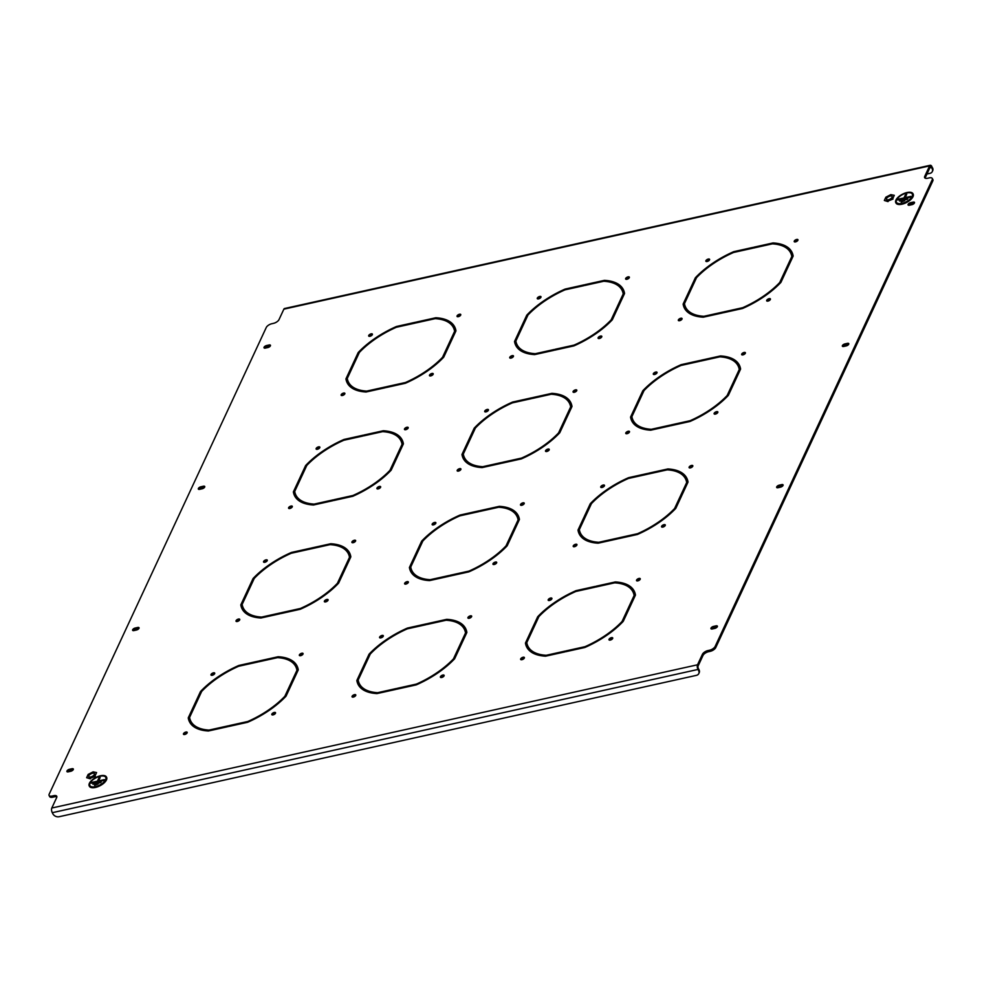 <?xml version="1.0" encoding="UTF-8"?>
<svg xmlns="http://www.w3.org/2000/svg" width="982" height="982" viewBox="0 0 982 982"><rect width="100%" height="100%" fill="white"/><g stroke="black" fill="none" stroke-linecap="round" stroke-linejoin="round"><path stroke-width="1.47" d="M382.023 635.44A2.087 0.945 -27.6 0 0 380.157 636.41A2.087 0.945 -27.6 0 0 379.604 637.625A2.087 0.945 -27.6 0 0 380.893 637.87A2.087 0.945 -27.6 0 0 382.747 636.913A2.087 0.945 -27.6 0 0 383.299 635.698A2.087 0.945 -27.6 0 0 382.023 635.44M383.103 636.532A2.087 0.945 -27.6 0 0 382.624 636.594A2.087 0.945 -27.6 0 0 380.402 637.932M407.039 581.651A2.087 0.945 -27.6 0 0 405.185 582.621A2.087 0.945 -27.6 0 0 404.633 583.836A2.087 0.945 -27.6 0 0 405.91 584.081A2.087 0.945 -27.6 0 0 407.776 583.124A2.087 0.945 -27.6 0 0 408.328 581.909A2.087 0.945 -27.6 0 0 407.039 581.651M408.119 582.743A2.087 0.945 -27.6 0 0 407.64 582.805A2.087 0.945 -27.6 0 0 405.431 584.155M495.382 562.06A2.087 0.945 -27.6 0 0 493.529 563.017A2.087 0.945 -27.6 0 0 492.976 564.245A2.087 0.945 -27.6 0 0 494.253 564.49A2.087 0.945 -27.6 0 0 496.119 563.521A2.087 0.945 -27.6 0 0 496.671 562.305A2.087 0.945 -27.6 0 0 495.382 562.06M496.462 563.14A2.087 0.945 -27.6 0 0 495.984 563.202A2.087 0.945 -27.6 0 0 493.774 564.552M522.927 502.845A2.087 0.945 -27.6 0 0 521.061 503.815A2.087 0.945 -27.6 0 0 520.521 505.03A2.087 0.945 -27.6 0 0 521.798 505.276A2.087 0.945 -27.6 0 0 523.664 504.318A2.087 0.945 -27.6 0 0 524.204 503.103A2.087 0.945 -27.6 0 0 522.927 502.845M524.007 503.938A2.087 0.945 -27.6 0 0 523.529 503.999A2.087 0.945 -27.6 0 0 521.319 505.337M434.584 522.449A2.087 0.945 -27.6 0 0 432.718 523.406A2.087 0.945 -27.6 0 0 432.166 524.621A2.087 0.945 -27.6 0 0 433.455 524.879A2.087 0.945 -27.6 0 0 435.308 523.909A2.087 0.945 -27.6 0 0 435.861 522.694A2.087 0.945 -27.6 0 0 434.584 522.449M435.664 523.529A2.087 0.945 -27.6 0 0 435.186 523.59A2.087 0.945 -27.6 0 0 432.964 524.94M459.601 468.66A2.087 0.945 -27.6 0 0 457.747 469.629A2.087 0.945 -27.6 0 0 457.195 470.844A2.087 0.945 -27.6 0 0 458.471 471.09A2.087 0.945 -27.6 0 0 460.337 470.132A2.087 0.945 -27.6 0 0 460.889 468.905A2.087 0.945 -27.6 0 0 459.601 468.66M460.681 469.74A2.087 0.945 -27.6 0 0 460.202 469.813A2.087 0.945 -27.6 0 0 457.993 471.151M547.944 449.069A2.087 0.945 -27.6 0 0 546.09 450.026A2.087 0.945 -27.6 0 0 545.538 451.241A2.087 0.945 -27.6 0 0 546.814 451.487A2.087 0.945 -27.6 0 0 548.68 450.529A2.087 0.945 -27.6 0 0 549.233 449.314A2.087 0.945 -27.6 0 0 547.944 449.069M549.036 450.149A2.087 0.945 -27.6 0 0 548.545 450.21A2.087 0.945 -27.6 0 0 546.336 451.56M575.489 389.854A2.087 0.945 -27.6 0 0 573.635 390.811A2.087 0.945 -27.6 0 0 573.083 392.039A2.087 0.945 -27.6 0 0 574.36 392.284A2.087 0.945 -27.6 0 0 576.225 391.315A2.087 0.945 -27.6 0 0 576.778 390.1A2.087 0.945 -27.6 0 0 575.489 389.854M576.569 390.934A2.087 0.945 -27.6 0 0 576.09 390.996A2.087 0.945 -27.6 0 0 573.881 392.346M655.743 372.055A2.087 0.945 -27.6 0 0 653.877 373.013A2.087 0.945 -27.6 0 0 653.325 374.228A2.087 0.945 -27.6 0 0 654.613 374.486A2.087 0.945 -27.6 0 0 656.467 373.516A2.087 0.945 -27.6 0 0 657.019 372.301A2.087 0.945 -27.6 0 0 655.743 372.055M656.823 373.135A2.087 0.945 -27.6 0 0 656.344 373.197A2.087 0.945 -27.6 0 0 654.135 374.547M680.759 318.266A2.087 0.945 -27.6 0 0 678.906 319.224A2.087 0.945 -27.6 0 0 678.353 320.439A2.087 0.945 -27.6 0 0 679.63 320.697A2.087 0.945 -27.6 0 0 681.496 319.727A2.087 0.945 -27.6 0 0 682.048 318.512A2.087 0.945 -27.6 0 0 680.759 318.266M681.839 319.346A2.087 0.945 -27.6 0 0 681.361 319.408A2.087 0.945 -27.6 0 0 679.151 320.758M769.102 298.663A2.087 0.945 -27.6 0 0 767.249 299.633A2.087 0.945 -27.6 0 0 766.697 300.848A2.087 0.945 -27.6 0 0 767.973 301.093A2.087 0.945 -27.6 0 0 769.839 300.136A2.087 0.945 -27.6 0 0 770.391 298.921A2.087 0.945 -27.6 0 0 769.102 298.663M770.195 299.755A2.087 0.945 -27.6 0 0 769.704 299.817A2.087 0.945 -27.6 0 0 767.494 301.155M796.648 239.461A2.087 0.945 -27.6 0 0 794.794 240.418A2.087 0.945 -27.6 0 0 794.242 241.633A2.087 0.945 -27.6 0 0 795.518 241.891A2.087 0.945 -27.6 0 0 797.384 240.921A2.087 0.945 -27.6 0 0 797.936 239.706A2.087 0.945 -27.6 0 0 796.648 239.461M797.728 240.541A2.087 0.945 -27.6 0 0 797.249 240.602A2.087 0.945 -27.6 0 0 795.039 241.953M470.366 615.849A2.087 0.945 -27.6 0 0 468.5 616.806A2.087 0.945 -27.6 0 0 467.948 618.022A2.087 0.945 -27.6 0 0 469.236 618.279A2.087 0.945 -27.6 0 0 471.09 617.31A2.087 0.945 -27.6 0 0 471.642 616.095A2.087 0.945 -27.6 0 0 470.366 615.849M471.446 616.929A2.087 0.945 -27.6 0 0 470.967 616.991A2.087 0.945 -27.6 0 0 468.758 618.341M442.821 675.051A2.087 0.945 -27.6 0 0 440.967 676.021A2.087 0.945 -27.6 0 0 440.415 677.236A2.087 0.945 -27.6 0 0 441.691 677.482A2.087 0.945 -27.6 0 0 443.557 676.524A2.087 0.945 -27.6 0 0 444.11 675.309A2.087 0.945 -27.6 0 0 442.821 675.051M443.901 676.144A2.087 0.945 -27.6 0 0 443.422 676.205A2.087 0.945 -27.6 0 0 441.213 677.543M354.477 694.655A2.087 0.945 -27.6 0 0 352.624 695.612A2.087 0.945 -27.6 0 0 352.072 696.839A2.087 0.945 -27.6 0 0 353.348 697.085A2.087 0.945 -27.6 0 0 355.214 696.115A2.087 0.945 -27.6 0 0 355.766 694.9A2.087 0.945 -27.6 0 0 354.477 694.655M355.558 695.735A2.087 0.945 -27.6 0 0 355.079 695.796A2.087 0.945 -27.6 0 0 352.869 697.146M708.304 259.052A2.087 0.945 -27.6 0 0 706.439 260.021A2.087 0.945 -27.6 0 0 705.886 261.237A2.087 0.945 -27.6 0 0 707.175 261.482A2.087 0.945 -27.6 0 0 709.029 260.525A2.087 0.945 -27.6 0 0 709.581 259.309A2.087 0.945 -27.6 0 0 708.304 259.052M709.385 260.144A2.087 0.945 -27.6 0 0 708.906 260.205A2.087 0.945 -27.6 0 0 706.696 261.543M213.425 672.842A2.087 0.945 -27.6 0 0 211.56 673.812A2.087 0.945 -27.6 0 0 211.007 675.027A2.087 0.945 -27.6 0 0 212.296 675.272A2.087 0.945 -27.6 0 0 214.15 674.315A2.087 0.945 -27.6 0 0 214.702 673.087A2.087 0.945 -27.6 0 0 213.425 672.842M214.506 673.922A2.087 0.945 -27.6 0 0 214.027 673.996A2.087 0.945 -27.6 0 0 211.805 675.334M238.442 619.053A2.087 0.945 -27.6 0 0 236.588 620.023A2.087 0.945 -27.6 0 0 236.036 621.238A2.087 0.945 -27.6 0 0 237.313 621.483A2.087 0.945 -27.6 0 0 239.178 620.526A2.087 0.945 -27.6 0 0 239.731 619.311A2.087 0.945 -27.6 0 0 238.442 619.053M239.522 620.145A2.087 0.945 -27.6 0 0 239.043 620.207A2.087 0.945 -27.6 0 0 236.834 621.545M326.785 599.462A2.087 0.945 -27.6 0 0 324.932 600.419A2.087 0.945 -27.6 0 0 324.379 601.635A2.087 0.945 -27.6 0 0 325.656 601.892A2.087 0.945 -27.6 0 0 327.522 600.923A2.087 0.945 -27.6 0 0 328.074 599.707A2.087 0.945 -27.6 0 0 326.785 599.462M327.865 600.542A2.087 0.945 -27.6 0 0 327.387 600.603A2.087 0.945 -27.6 0 0 325.177 601.954M354.33 540.247A2.087 0.945 -27.6 0 0 352.464 541.217A2.087 0.945 -27.6 0 0 351.924 542.432A2.087 0.945 -27.6 0 0 353.201 542.678A2.087 0.945 -27.6 0 0 355.067 541.72A2.087 0.945 -27.6 0 0 355.607 540.493A2.087 0.945 -27.6 0 0 354.33 540.247M355.41 541.327A2.087 0.945 -27.6 0 0 354.932 541.401A2.087 0.945 -27.6 0 0 352.722 542.739M265.987 559.85A2.087 0.945 -27.6 0 0 264.121 560.808A2.087 0.945 -27.6 0 0 263.569 562.023A2.087 0.945 -27.6 0 0 264.858 562.281A2.087 0.945 -27.6 0 0 266.711 561.311A2.087 0.945 -27.6 0 0 267.264 560.096A2.087 0.945 -27.6 0 0 265.987 559.85M267.067 560.931A2.087 0.945 -27.6 0 0 266.588 560.992A2.087 0.945 -27.6 0 0 264.379 562.342M291.003 506.061A2.087 0.945 -27.6 0 0 289.15 507.019A2.087 0.945 -27.6 0 0 288.598 508.246A2.087 0.945 -27.6 0 0 289.874 508.492A2.087 0.945 -27.6 0 0 291.74 507.522A2.087 0.945 -27.6 0 0 292.292 506.307A2.087 0.945 -27.6 0 0 291.003 506.061M292.084 507.142A2.087 0.945 -27.6 0 0 291.605 507.203A2.087 0.945 -27.6 0 0 289.395 508.553M379.347 486.458A2.087 0.945 -27.6 0 0 377.493 487.428A2.087 0.945 -27.6 0 0 376.941 488.643A2.087 0.945 -27.6 0 0 378.217 488.889A2.087 0.945 -27.6 0 0 380.083 487.931A2.087 0.945 -27.6 0 0 380.635 486.716A2.087 0.945 -27.6 0 0 379.347 486.458M380.439 487.551A2.087 0.945 -27.6 0 0 379.948 487.612A2.087 0.945 -27.6 0 0 377.739 488.962M406.892 427.256A2.087 0.945 -27.6 0 0 405.038 428.213A2.087 0.945 -27.6 0 0 404.486 429.429A2.087 0.945 -27.6 0 0 405.762 429.686A2.087 0.945 -27.6 0 0 407.628 428.717A2.087 0.945 -27.6 0 0 408.181 427.501A2.087 0.945 -27.6 0 0 406.892 427.256M407.972 428.336A2.087 0.945 -27.6 0 0 407.493 428.398A2.087 0.945 -27.6 0 0 405.284 429.748M487.146 409.445A2.087 0.945 -27.6 0 0 485.28 410.415A2.087 0.945 -27.6 0 0 484.727 411.63A2.087 0.945 -27.6 0 0 486.016 411.875A2.087 0.945 -27.6 0 0 487.87 410.918A2.087 0.945 -27.6 0 0 488.422 409.703A2.087 0.945 -27.6 0 0 487.146 409.445M488.226 410.537A2.087 0.945 -27.6 0 0 487.747 410.599A2.087 0.945 -27.6 0 0 485.538 411.949M512.162 355.668A2.087 0.945 -27.6 0 0 510.309 356.626A2.087 0.945 -27.6 0 0 509.756 357.841A2.087 0.945 -27.6 0 0 511.033 358.099A2.087 0.945 -27.6 0 0 512.899 357.129A2.087 0.945 -27.6 0 0 513.451 355.914A2.087 0.945 -27.6 0 0 512.162 355.668M513.242 356.748A2.087 0.945 -27.6 0 0 512.764 356.81A2.087 0.945 -27.6 0 0 510.554 358.16M600.505 336.065A2.087 0.945 -27.6 0 0 598.652 337.035A2.087 0.945 -27.6 0 0 598.099 338.25A2.087 0.945 -27.6 0 0 599.376 338.495A2.087 0.945 -27.6 0 0 601.242 337.538A2.087 0.945 -27.6 0 0 601.794 336.31A2.087 0.945 -27.6 0 0 600.505 336.065M601.598 337.145A2.087 0.945 -27.6 0 0 601.107 337.219A2.087 0.945 -27.6 0 0 598.897 338.557M628.05 276.863A2.087 0.945 -27.6 0 0 626.197 277.82A2.087 0.945 -27.6 0 0 625.644 279.035A2.087 0.945 -27.6 0 0 626.921 279.281A2.087 0.945 -27.6 0 0 628.787 278.323A2.087 0.945 -27.6 0 0 629.339 277.108A2.087 0.945 -27.6 0 0 628.05 276.863M629.131 277.943A2.087 0.945 -27.6 0 0 628.652 278.004A2.087 0.945 -27.6 0 0 626.442 279.354M301.769 653.251A2.087 0.945 -27.6 0 0 299.903 654.208A2.087 0.945 -27.6 0 0 299.363 655.424A2.087 0.945 -27.6 0 0 300.639 655.669A2.087 0.945 -27.6 0 0 302.505 654.712A2.087 0.945 -27.6 0 0 303.045 653.496A2.087 0.945 -27.6 0 0 301.769 653.251M302.849 654.331A2.087 0.945 -27.6 0 0 302.37 654.393A2.087 0.945 -27.6 0 0 300.161 655.743M274.224 712.453A2.087 0.945 -27.6 0 0 272.37 713.423A2.087 0.945 -27.6 0 0 271.818 714.638A2.087 0.945 -27.6 0 0 273.094 714.884A2.087 0.945 -27.6 0 0 274.96 713.926A2.087 0.945 -27.6 0 0 275.512 712.699A2.087 0.945 -27.6 0 0 274.224 712.453M275.304 713.533A2.087 0.945 -27.6 0 0 274.825 713.607A2.087 0.945 -27.6 0 0 272.615 714.945M185.88 732.056A2.087 0.945 -27.6 0 0 184.027 733.014A2.087 0.945 -27.6 0 0 183.474 734.229A2.087 0.945 -27.6 0 0 184.751 734.487A2.087 0.945 -27.6 0 0 186.617 733.517A2.087 0.945 -27.6 0 0 187.169 732.302A2.087 0.945 -27.6 0 0 185.88 732.056M186.961 733.137A2.087 0.945 -27.6 0 0 186.482 733.198A2.087 0.945 -27.6 0 0 184.272 734.548M539.707 296.454A2.087 0.945 -27.6 0 0 537.841 297.423A2.087 0.945 -27.6 0 0 537.289 298.638A2.087 0.945 -27.6 0 0 538.578 298.884A2.087 0.945 -27.6 0 0 540.431 297.927A2.087 0.945 -27.6 0 0 540.984 296.699A2.087 0.945 -27.6 0 0 539.707 296.454M540.787 297.534A2.087 0.945 -27.6 0 0 540.309 297.607A2.087 0.945 -27.6 0 0 538.099 298.945M523.075 657.253A2.087 0.945 -27.6 0 0 521.209 658.222A2.087 0.945 -27.6 0 0 520.669 659.438A2.087 0.945 -27.6 0 0 521.945 659.683A2.087 0.945 -27.6 0 0 523.811 658.726A2.087 0.945 -27.6 0 0 524.351 657.498A2.087 0.945 -27.6 0 0 523.075 657.253M524.155 658.333A2.087 0.945 -27.6 0 0 523.676 658.406A2.087 0.945 -27.6 0 0 521.467 659.744M611.418 637.662A2.087 0.945 -27.6 0 0 609.564 638.619A2.087 0.945 -27.6 0 0 609.012 639.834A2.087 0.945 -27.6 0 0 610.288 640.08A2.087 0.945 -27.6 0 0 612.154 639.122A2.087 0.945 -27.6 0 0 612.707 637.907A2.087 0.945 -27.6 0 0 611.418 637.662M612.498 638.742A2.087 0.945 -27.6 0 0 612.019 638.803A2.087 0.945 -27.6 0 0 609.81 640.154M638.963 578.447A2.087 0.945 -27.6 0 0 637.097 579.405A2.087 0.945 -27.6 0 0 636.545 580.62A2.087 0.945 -27.6 0 0 637.834 580.878A2.087 0.945 -27.6 0 0 639.687 579.908A2.087 0.945 -27.6 0 0 640.239 578.693A2.087 0.945 -27.6 0 0 638.963 578.447M640.043 579.527A2.087 0.945 -27.6 0 0 639.564 579.589A2.087 0.945 -27.6 0 0 637.355 580.939M744.086 352.452A2.087 0.945 -27.6 0 0 742.22 353.422A2.087 0.945 -27.6 0 0 741.68 354.637A2.087 0.945 -27.6 0 0 742.957 354.883A2.087 0.945 -27.6 0 0 744.822 353.925A2.087 0.945 -27.6 0 0 745.363 352.698A2.087 0.945 -27.6 0 0 744.086 352.452M745.166 353.532A2.087 0.945 -27.6 0 0 744.687 353.606A2.087 0.945 -27.6 0 0 742.478 354.944M716.541 411.667A2.087 0.945 -27.6 0 0 714.687 412.624A2.087 0.945 -27.6 0 0 714.135 413.839A2.087 0.945 -27.6 0 0 715.412 414.097A2.087 0.945 -27.6 0 0 717.277 413.127A2.087 0.945 -27.6 0 0 717.83 411.912A2.087 0.945 -27.6 0 0 716.541 411.667M717.621 412.747A2.087 0.945 -27.6 0 0 717.142 412.808A2.087 0.945 -27.6 0 0 714.933 414.159M628.198 431.258A2.087 0.945 -27.6 0 0 626.344 432.227A2.087 0.945 -27.6 0 0 625.792 433.443A2.087 0.945 -27.6 0 0 627.068 433.688A2.087 0.945 -27.6 0 0 628.934 432.731A2.087 0.945 -27.6 0 0 629.487 431.515A2.087 0.945 -27.6 0 0 628.198 431.258M629.278 432.35A2.087 0.945 -27.6 0 0 628.799 432.411A2.087 0.945 -27.6 0 0 626.59 433.749M603.181 485.047A2.087 0.945 -27.6 0 0 601.315 486.004A2.087 0.945 -27.6 0 0 600.763 487.232A2.087 0.945 -27.6 0 0 602.052 487.477A2.087 0.945 -27.6 0 0 603.905 486.507A2.087 0.945 -27.6 0 0 604.458 485.292A2.087 0.945 -27.6 0 0 603.181 485.047M604.261 486.127A2.087 0.945 -27.6 0 0 603.783 486.2A2.087 0.945 -27.6 0 0 601.561 487.538M691.524 465.443A2.087 0.945 -27.6 0 0 689.659 466.413A2.087 0.945 -27.6 0 0 689.119 467.628A2.087 0.945 -27.6 0 0 690.395 467.874A2.087 0.945 -27.6 0 0 692.261 466.916A2.087 0.945 -27.6 0 0 692.801 465.701A2.087 0.945 -27.6 0 0 691.524 465.443M692.605 466.536A2.087 0.945 -27.6 0 0 692.126 466.597A2.087 0.945 -27.6 0 0 689.916 467.948M663.979 524.658A2.087 0.945 -27.6 0 0 662.126 525.628A2.087 0.945 -27.6 0 0 661.573 526.843A2.087 0.945 -27.6 0 0 662.85 527.088A2.087 0.945 -27.6 0 0 664.716 526.131A2.087 0.945 -27.6 0 0 665.268 524.904A2.087 0.945 -27.6 0 0 663.979 524.658M665.059 525.738A2.087 0.945 -27.6 0 0 664.581 525.812A2.087 0.945 -27.6 0 0 662.371 527.15M575.636 544.261A2.087 0.945 -27.6 0 0 573.783 545.219A2.087 0.945 -27.6 0 0 573.23 546.434A2.087 0.945 -27.6 0 0 574.507 546.692A2.087 0.945 -27.6 0 0 576.373 545.722A2.087 0.945 -27.6 0 0 576.925 544.507A2.087 0.945 -27.6 0 0 575.636 544.261M576.716 545.341A2.087 0.945 -27.6 0 0 576.238 545.403A2.087 0.945 -27.6 0 0 574.028 546.753M550.62 598.038A2.087 0.945 -27.6 0 0 548.754 599.008A2.087 0.945 -27.6 0 0 548.202 600.223A2.087 0.945 -27.6 0 0 549.49 600.468A2.087 0.945 -27.6 0 0 551.344 599.511A2.087 0.945 -27.6 0 0 551.896 598.296A2.087 0.945 -27.6 0 0 550.62 598.038M551.7 599.13A2.087 0.945 -27.6 0 0 551.221 599.192A2.087 0.945 -27.6 0 0 548.999 600.542M318.549 446.847A2.087 0.945 -27.6 0 0 316.683 447.817A2.087 0.945 -27.6 0 0 316.13 449.032A2.087 0.945 -27.6 0 0 317.419 449.277A2.087 0.945 -27.6 0 0 319.273 448.32A2.087 0.945 -27.6 0 0 319.825 447.105A2.087 0.945 -27.6 0 0 318.549 446.847M319.629 447.939A2.087 0.945 -27.6 0 0 319.15 448.001A2.087 0.945 -27.6 0 0 316.94 449.339M343.565 393.07A2.087 0.945 -27.6 0 0 341.711 394.028A2.087 0.945 -27.6 0 0 341.159 395.243A2.087 0.945 -27.6 0 0 342.436 395.488A2.087 0.945 -27.6 0 0 344.301 394.531A2.087 0.945 -27.6 0 0 344.854 393.316A2.087 0.945 -27.6 0 0 343.565 393.07M344.645 394.15A2.087 0.945 -27.6 0 0 344.166 394.212A2.087 0.945 -27.6 0 0 341.957 395.562M431.908 373.467A2.087 0.945 -27.6 0 0 430.055 374.424A2.087 0.945 -27.6 0 0 429.502 375.652A2.087 0.945 -27.6 0 0 430.779 375.897A2.087 0.945 -27.6 0 0 432.645 374.928A2.087 0.945 -27.6 0 0 433.197 373.712A2.087 0.945 -27.6 0 0 431.908 373.467M433.001 374.547A2.087 0.945 -27.6 0 0 432.51 374.621A2.087 0.945 -27.6 0 0 430.3 375.959M459.453 314.252A2.087 0.945 -27.6 0 0 457.6 315.222A2.087 0.945 -27.6 0 0 457.047 316.437A2.087 0.945 -27.6 0 0 458.324 316.683A2.087 0.945 -27.6 0 0 460.19 315.725A2.087 0.945 -27.6 0 0 460.742 314.51A2.087 0.945 -27.6 0 0 459.453 314.252M460.533 315.345A2.087 0.945 -27.6 0 0 460.055 315.406A2.087 0.945 -27.6 0 0 457.845 316.756M371.11 333.855A2.087 0.945 -27.6 0 0 369.244 334.813A2.087 0.945 -27.6 0 0 368.704 336.04A2.087 0.945 -27.6 0 0 369.981 336.286A2.087 0.945 -27.6 0 0 371.847 335.316A2.087 0.945 -27.6 0 0 372.387 334.101A2.087 0.945 -27.6 0 0 371.11 333.855M372.19 334.936A2.087 0.945 -27.6 0 0 371.712 334.997A2.087 0.945 -27.6 0 0 369.502 336.347M689.376 290.635L690.641 290.353L696.557 277.648A59.129 26.882 -27.6 0 1 733.603 252.46L752.568 248.25L752.961 247.403L733.75 251.662A60.589 27.533 -27.6 0 0 695.366 277.771L689.376 290.635M753.808 247.219L753.415 248.065L772.368 243.855A59.129 26.882 -27.6 0 1 790.547 252.681A59.129 26.882 -27.6 0 1 791.811 256.523L785.895 269.228L787.159 268.945L793.149 256.069A60.589 27.533 -27.6 0 0 791.836 252.006A60.589 27.533 -27.6 0 0 773.018 242.947L753.808 247.219L754.164 247.894M363.095 667.024L364.359 666.741L370.275 654.037A59.129 26.882 -27.6 0 1 407.321 628.848L426.286 624.638L426.679 623.791L407.469 628.05A60.589 27.533 -27.6 0 0 369.085 654.159L363.095 667.024M427.526 623.607L427.133 624.454L446.086 620.243A59.129 26.882 -27.6 0 1 464.265 629.069A59.129 26.882 -27.6 0 1 465.529 632.911L459.613 645.616L460.877 645.334L466.867 632.457A60.589 27.533 -27.6 0 0 465.554 628.394A60.589 27.533 -27.6 0 0 446.724 619.335L427.526 623.607L427.882 624.282M584.253 516.63L585.518 516.348L591.434 503.643A59.129 26.882 -27.6 0 1 628.48 478.443L647.445 474.245L647.838 473.398L628.627 477.657A60.589 27.533 -27.6 0 0 590.243 503.754L584.253 516.63M648.685 473.201L648.292 474.048L667.244 469.85A59.129 26.882 -27.6 0 1 685.424 478.676A59.129 26.882 -27.6 0 1 686.688 482.506L680.772 495.223L682.036 494.94L688.026 482.064A60.589 27.533 -27.6 0 0 686.713 478.001A60.589 27.533 -27.6 0 0 667.883 468.942L648.685 473.201L649.041 473.889M636.815 403.639L638.079 403.357L643.996 390.64A59.129 26.882 -27.6 0 1 681.042 365.451L700.006 361.241L700.399 360.394L681.189 364.653A60.589 27.533 -27.6 0 0 642.805 390.762L636.815 403.639M701.246 360.21L700.853 361.057L719.806 356.847A59.129 26.882 -27.6 0 1 737.985 365.672A59.129 26.882 -27.6 0 1 739.25 369.514L733.333 382.219L734.597 381.949L740.588 369.072A60.589 27.533 -27.6 0 0 739.274 364.997A60.589 27.533 -27.6 0 0 720.457 355.95L701.246 360.21L701.602 360.885M247.059 591.434L248.323 591.152L254.24 578.447A59.129 26.882 -27.6 0 1 291.286 553.247L310.251 549.036L310.643 548.189L291.433 552.449A60.589 27.533 -27.6 0 0 253.049 578.558L247.059 591.434M311.49 548.005L311.098 548.852L330.05 544.642A59.129 26.882 -27.6 0 1 348.229 553.467A59.129 26.882 -27.6 0 1 349.494 557.31L343.577 570.014L344.842 569.744L350.832 556.868A60.589 27.533 -27.6 0 0 349.518 552.792A60.589 27.533 -27.6 0 0 330.701 543.746L311.49 548.005L311.846 548.692M299.62 478.43L300.885 478.16L306.801 465.443A59.129 26.882 -27.6 0 1 343.847 440.255L362.812 436.045L363.205 435.198L343.995 439.457A60.589 27.533 -27.6 0 0 305.611 465.566L299.62 478.43M364.052 435.014L363.659 435.861L382.612 431.65A59.129 26.882 -27.6 0 1 400.791 440.476A59.129 26.882 -27.6 0 1 402.055 444.318L396.139 457.023L397.403 456.74L403.393 443.864A60.589 27.533 -27.6 0 0 402.08 439.801A60.589 27.533 -27.6 0 0 383.262 430.754L364.052 435.014L364.408 435.689M520.779 328.037L522.043 327.755L527.96 315.05A59.129 26.882 -27.6 0 1 565.006 289.85L583.971 285.652L584.364 284.805L565.153 289.064A60.589 27.533 -27.6 0 0 526.769 315.161L520.779 328.037M585.211 284.608L584.818 285.455L603.77 281.257A59.129 26.882 -27.6 0 1 621.95 290.083A59.129 26.882 -27.6 0 1 623.214 293.913L617.297 306.63L618.562 306.347L624.552 293.471A60.589 27.533 -27.6 0 0 623.239 289.408A60.589 27.533 -27.6 0 0 604.421 280.349L585.211 284.608L585.567 285.296M194.497 704.425L195.762 704.143L201.678 691.438A59.129 26.882 -27.6 0 1 238.724 666.238L257.689 662.04L258.082 661.193L238.871 665.452A60.589 27.533 -27.6 0 0 200.488 691.549L194.497 704.425M258.929 660.996L258.536 661.843L277.489 657.645A59.129 26.882 -27.6 0 1 295.668 666.471A59.129 26.882 -27.6 0 1 296.932 670.313L291.016 683.018L292.28 682.736L298.27 669.859A60.589 27.533 -27.6 0 0 296.957 665.796A60.589 27.533 -27.6 0 0 278.127 656.737L258.929 660.996L259.285 661.684M596.123 586.205L595.718 587.052L614.683 582.842A59.129 26.882 -27.6 0 1 632.862 591.667A59.129 26.882 -27.6 0 1 634.127 595.509L628.21 608.214L629.474 607.932L635.464 595.067A60.589 27.533 -27.6 0 0 634.151 590.992A60.589 27.533 -27.6 0 0 615.321 581.945L596.123 586.205L596.479 586.88M531.692 629.622L532.956 629.352L538.873 616.635A59.129 26.882 -27.6 0 1 575.918 591.446L594.883 587.236L595.276 586.389L576.066 590.648A60.589 27.533 -27.6 0 0 537.682 616.757L531.692 629.622M468.218 441.041L469.482 440.758L475.398 428.042A59.129 26.882 -27.6 0 1 512.444 402.853L531.409 398.643L531.802 397.796L512.592 402.055A60.589 27.533 -27.6 0 0 474.208 428.164L468.218 441.041M532.649 397.612L532.256 398.459L551.209 394.248A59.129 26.882 -27.6 0 1 569.388 403.074A59.129 26.882 -27.6 0 1 570.652 406.916L564.736 419.621L566 419.339L571.99 406.474A60.589 27.533 -27.6 0 0 570.677 402.399A60.589 27.533 -27.6 0 0 551.859 393.352L532.649 397.612L533.005 398.287M352.182 365.439L353.446 365.157L359.363 352.452A59.129 26.882 -27.6 0 1 396.409 327.252L415.374 323.053L415.767 322.194L396.556 326.466A60.589 27.533 -27.6 0 0 358.172 352.563L352.182 365.439M416.613 322.01L416.221 322.857L435.173 318.659A59.129 26.882 -27.6 0 1 453.353 327.485A59.129 26.882 -27.6 0 1 454.617 331.315L448.7 344.031L449.965 343.749L455.955 330.873A60.589 27.533 -27.6 0 0 454.641 326.81A60.589 27.533 -27.6 0 0 435.824 317.751L416.613 322.01L416.969 322.697M910.596 202.673A2.185 0.994 -27.6 0 0 908.657 203.679A2.185 0.994 -27.6 0 0 908.08 204.956A2.185 0.994 -27.6 0 0 909.418 205.213L911.947 204.661A2.185 0.994 -27.6 0 0 913.898 203.655A2.185 0.994 -27.6 0 0 914.475 202.378A2.185 0.994 -27.6 0 0 913.125 202.12L910.596 202.673L911.198 203.826A2.185 0.994 -27.6 0 0 908.841 205.287M136.498 630.014A2.185 0.994 -27.6 0 0 138.45 629.008A2.185 0.994 -27.6 0 0 139.027 627.731A2.185 0.994 -27.6 0 0 137.689 627.473L135.16 628.038A2.185 0.994 -27.6 0 0 133.208 629.045A2.185 0.994 -27.6 0 0 132.631 630.321A2.185 0.994 -27.6 0 0 133.969 630.579L136.498 630.014M70.802 771.263A2.185 0.994 -27.6 0 0 72.742 770.256A2.185 0.994 -27.6 0 0 73.319 768.98A2.185 0.994 -27.6 0 0 71.981 768.722L69.452 769.287A2.185 0.994 -27.6 0 0 67.5 770.293A2.185 0.994 -27.6 0 0 66.923 771.557A2.185 0.994 -27.6 0 0 68.274 771.827L70.802 771.263M202.206 488.766A2.185 0.994 -27.6 0 0 204.146 487.759A2.185 0.994 -27.6 0 0 204.735 486.495A2.185 0.994 -27.6 0 0 203.384 486.225L200.856 486.79A2.185 0.994 -27.6 0 0 198.916 487.796A2.185 0.994 -27.6 0 0 198.339 489.073A2.185 0.994 -27.6 0 0 199.677 489.331L202.206 488.766M779.192 485.169A2.185 0.994 -27.6 0 0 777.253 486.176A2.185 0.994 -27.6 0 0 776.676 487.453A2.185 0.994 -27.6 0 0 778.014 487.71L780.543 487.146A2.185 0.994 -27.6 0 0 782.494 486.139A2.185 0.994 -27.6 0 0 783.071 484.863A2.185 0.994 -27.6 0 0 781.721 484.605L779.192 485.169L779.794 486.311A2.185 0.994 -27.6 0 0 777.437 487.784M713.497 626.418A2.185 0.994 -27.6 0 0 711.545 627.424A2.185 0.994 -27.6 0 0 710.968 628.689A2.185 0.994 -27.6 0 0 712.306 628.959L714.835 628.394A2.185 0.994 -27.6 0 0 716.786 627.388A2.185 0.994 -27.6 0 0 717.363 626.111A2.185 0.994 -27.6 0 0 716.025 625.853L713.497 626.418L714.098 627.559A2.185 0.994 -27.6 0 0 711.741 629.02M844.901 343.921A2.185 0.994 -27.6 0 0 842.949 344.928A2.185 0.994 -27.6 0 0 842.372 346.204A2.185 0.994 -27.6 0 0 843.71 346.462L846.239 345.91A2.185 0.994 -27.6 0 0 848.19 344.891A2.185 0.994 -27.6 0 0 848.767 343.626A2.185 0.994 -27.6 0 0 847.429 343.356L844.901 343.921L845.502 345.075A2.185 0.994 -27.6 0 0 843.145 346.536M267.902 347.53A2.185 0.994 -27.6 0 0 269.854 346.523A2.185 0.994 -27.6 0 0 270.431 345.247A2.185 0.994 -27.6 0 0 269.093 344.989L266.564 345.541A2.185 0.994 -27.6 0 0 264.612 346.548A2.185 0.994 -27.6 0 0 264.035 347.824A2.185 0.994 -27.6 0 0 265.373 348.082L267.902 347.53M926.959 174.023L929.905 173.372A4.849 3.707 -155.1 0 0 932.299 171.58A4.849 3.707 -155.1 0 0 932.114 168.609L931.918 166.609A3.388 1.547 77.5 0 0 930.261 165.271A3.388 1.547 77.5 0 0 929.598 165.909L283.872 309.146L279.011 319.604A4.849 2.197 152.4 0 1 273.475 323.36L271.793 323.741A4.849 2.197 -27.6 0 0 266.257 327.497L49.186 794.168A4.849 2.197 -27.6 0 0 49.1 795.481A4.849 2.197 -27.6 0 0 52.083 796.058L52.684 797.212A4.849 2.197 152.4 0 1 49.701 796.635L49.1 795.481M56.858 796.942A4.849 2.197 -27.6 0 0 54.366 796.832L53.764 795.69L52.083 796.058M53.764 795.69A4.849 2.197 152.4 0 1 56.747 796.267A4.849 2.197 152.4 0 1 56.674 797.58L51.801 808.026A3.388 1.547 -102.5 0 0 52.292 812.691L52.881 813.832A4.849 3.707 -155.1 0 0 59.104 816.729L696.398 675.358A4.849 3.707 -155.1 0 0 698.791 673.566A4.849 3.707 -155.1 0 0 698.607 670.596L699.012 669.749A4.849 3.707 24.9 0 1 699.184 672.719A4.849 3.707 24.9 0 1 698.951 673.136M710.207 651.348L709.605 650.207A4.849 2.197 -27.6 0 0 715.142 646.438L715.743 647.592A4.849 2.197 152.4 0 1 710.207 651.348L708.525 651.729A4.849 2.197 -27.6 0 0 702.989 655.485L702.4 654.331L697.527 664.789A3.388 1.547 77.5 0 0 698.018 669.442L698.607 670.596M702.4 654.331A4.849 2.197 152.4 0 1 707.924 650.575L708.525 651.729M709.605 650.207L707.924 650.575M715.142 646.438L932.225 179.767A4.849 2.197 -27.6 0 0 932.299 178.454A4.849 2.197 -27.6 0 0 929.316 177.877L927.634 178.258A4.849 2.197 152.4 0 1 924.651 177.668A4.849 2.197 152.4 0 1 924.737 176.367L925.326 177.509A4.849 2.197 -27.6 0 0 925.142 178.147M929.598 165.909L924.737 176.367M347.272 378.438L353.189 365.721L351.924 366.004L345.934 378.88A60.589 27.533 -27.6 0 0 347.247 382.943A60.589 27.533 -27.6 0 0 366.077 392.002L385.288 387.743L385.68 386.896L366.716 391.094A59.129 26.882 -27.6 0 1 348.536 382.268A59.129 26.882 -27.6 0 1 347.272 378.438L346.536 380.022A60.589 27.533 -27.6 0 0 347.567 383.508M443.717 357.19A60.589 27.533 -27.6 0 1 405.333 383.287L386.122 387.546L386.515 386.699L405.48 382.501A59.129 26.882 -27.6 0 0 442.526 357.301L448.443 344.596L449.707 344.314L443.717 357.19L449.044 345.738L448.443 344.596M559.752 432.78A60.589 27.533 -27.6 0 1 521.368 458.889L502.158 463.148L502.551 462.301L521.516 458.091A59.129 26.882 -27.6 0 0 558.562 432.902L564.478 420.186L565.742 419.903L559.752 432.78L565.08 421.339L564.478 420.186M507.191 545.783A60.589 27.533 -27.6 0 1 468.807 571.88L449.596 576.139L449.989 575.292L468.954 571.094A59.129 26.882 -27.6 0 0 506 545.894L511.917 533.189L513.181 532.907L507.191 545.783L512.518 534.331L511.917 533.189M463.308 454.028L469.224 441.323L467.96 441.605L461.97 454.47A60.589 27.533 -27.6 0 0 463.283 458.545A60.589 27.533 -27.6 0 0 482.113 467.592L501.311 463.332L501.716 462.485L482.751 466.695A59.129 26.882 -27.6 0 1 464.572 457.87A59.129 26.882 -27.6 0 1 463.308 454.028L462.571 455.623A60.589 27.533 -27.6 0 0 463.602 459.11M410.746 567.019A59.129 26.882 -27.6 0 0 412.01 570.861A59.129 26.882 -27.6 0 0 430.19 579.687L449.155 575.489L448.749 576.336L429.551 580.595A60.589 27.533 -27.6 0 1 410.722 571.536A60.589 27.533 -27.6 0 1 409.408 567.473L415.398 554.597L416.663 554.314L410.01 568.615A60.589 27.533 -27.6 0 0 411.041 572.101M480.088 510.603L479.695 511.45L498.647 507.252A59.129 26.882 -27.6 0 1 516.827 516.078A59.129 26.882 -27.6 0 1 518.091 519.908L512.174 532.625L513.439 532.342L519.429 519.466A60.589 27.533 -27.6 0 0 518.115 515.403A60.589 27.533 -27.6 0 0 499.298 506.344L480.088 510.603L480.443 511.291M415.656 554.032L416.92 553.75L422.837 541.045A59.129 26.882 -27.6 0 1 459.883 515.845L478.848 511.634L479.241 510.787L460.03 515.059A60.589 27.533 -27.6 0 0 421.646 541.156L415.656 554.032M294.71 491.43L300.627 478.725L299.363 478.995L293.373 491.872A60.589 27.533 -27.6 0 0 294.686 495.947A60.589 27.533 -27.6 0 0 313.516 504.993L332.714 500.734L333.119 499.887L314.154 504.097A59.129 26.882 -27.6 0 1 295.975 495.272A59.129 26.882 -27.6 0 1 294.71 491.43L293.974 493.025A60.589 27.533 -27.6 0 0 295.005 496.511M623.226 621.373A60.589 27.533 -27.6 0 1 584.842 647.482L565.632 651.741L566.025 650.894L584.99 646.684A59.129 26.882 -27.6 0 0 622.036 621.496L627.952 608.779L629.216 608.496L623.226 621.373L628.554 609.932L627.952 608.779M515.869 341.036L521.786 328.319L520.521 328.602L514.531 341.478A60.589 27.533 -27.6 0 0 515.845 345.541A60.589 27.533 -27.6 0 0 534.674 354.6L553.873 350.341L554.278 349.494L535.313 353.692A59.129 26.882 -27.6 0 1 517.133 344.866A59.129 26.882 -27.6 0 1 515.869 341.036L515.133 342.62A60.589 27.533 -27.6 0 0 516.164 346.106M286.032 696.177A60.589 27.533 -27.6 0 1 247.648 722.273L228.438 726.545L228.831 725.698L247.795 721.488A59.129 26.882 -27.6 0 0 284.841 696.287L290.758 683.582L292.022 683.3L286.032 696.177L291.359 684.724L290.758 683.582M358.185 680.023L364.101 667.318L362.837 667.588L356.847 680.465A60.589 27.533 -27.6 0 0 358.16 684.54A60.589 27.533 -27.6 0 0 376.99 693.587L396.188 689.327L396.581 688.48L377.628 692.691A59.129 26.882 -27.6 0 1 359.449 683.865A59.129 26.882 -27.6 0 1 358.185 680.023L357.448 681.618A60.589 27.533 -27.6 0 0 358.479 685.105M612.314 319.788A60.589 27.533 -27.6 0 1 573.93 345.885L554.72 350.157L555.112 349.297L574.077 345.099A59.129 26.882 -27.6 0 0 611.123 319.899L617.04 307.194L618.304 306.912L612.314 319.788L617.641 308.336L617.04 307.194M242.149 604.421L248.065 591.716L246.801 591.999L240.811 604.875A60.589 27.533 -27.6 0 0 242.124 608.938A60.589 27.533 -27.6 0 0 260.954 617.997L280.152 613.725L280.557 612.878L261.593 617.089A59.129 26.882 -27.6 0 1 243.413 608.263A59.129 26.882 -27.6 0 1 242.149 604.421L241.412 606.017A60.589 27.533 -27.6 0 0 242.444 609.503M391.155 470.182A60.589 27.533 -27.6 0 1 352.771 496.291L333.561 500.55L333.954 499.703L352.919 495.493A59.129 26.882 -27.6 0 0 389.964 470.292L395.881 457.587L397.145 457.305L391.155 470.182L396.483 458.741L395.881 457.587M189.587 717.425L195.504 704.708L194.24 704.99L188.249 717.867A60.589 27.533 -27.6 0 0 189.563 721.93A60.589 27.533 -27.6 0 0 208.393 730.989L227.591 726.729L227.996 725.882L209.031 730.08A59.129 26.882 -27.6 0 1 190.852 721.254A59.129 26.882 -27.6 0 1 189.587 717.425L188.851 719.008A60.589 27.533 -27.6 0 0 189.882 722.494M338.594 583.173A60.589 27.533 -27.6 0 1 300.21 609.282L280.999 613.541L281.392 612.694L300.357 608.484A59.129 26.882 -27.6 0 0 337.403 583.296L343.319 570.579L344.584 570.309L338.594 583.173L343.921 571.733L343.319 570.579M579.343 529.629L585.26 516.913L583.995 517.195L578.005 530.071A60.589 27.533 -27.6 0 0 579.319 534.134A60.589 27.533 -27.6 0 0 598.148 543.193L617.347 538.934L617.739 538.087L598.787 542.285A59.129 26.882 -27.6 0 1 580.608 533.459A59.129 26.882 -27.6 0 1 579.343 529.629L578.607 531.213A60.589 27.533 -27.6 0 0 579.638 534.699M728.349 395.378A60.589 27.533 -27.6 0 1 689.965 421.487L670.755 425.746L671.148 424.899L690.113 420.689A59.129 26.882 -27.6 0 0 727.159 395.5L733.075 382.784L734.34 382.514L728.349 395.378L733.677 383.937L733.075 382.784M526.782 642.621L532.698 629.916L531.434 630.198L525.444 643.063A60.589 27.533 -27.6 0 0 526.757 647.138A60.589 27.533 -27.6 0 0 545.575 656.185L564.785 651.925L565.178 651.078L546.225 655.289A59.129 26.882 -27.6 0 1 528.046 646.463A59.129 26.882 -27.6 0 1 526.782 642.621L526.045 644.217A60.589 27.533 -27.6 0 0 527.076 647.703M675.788 508.381A60.589 27.533 -27.6 0 1 637.404 534.478L618.194 538.737L618.586 537.89L637.551 533.692A59.129 26.882 -27.6 0 0 674.597 508.492L680.514 495.787L681.778 495.505L675.788 508.381L681.115 496.929L680.514 495.787M684.466 303.634L690.383 290.918L689.119 291.2L683.128 304.076A60.589 27.533 -27.6 0 0 684.442 308.139A60.589 27.533 -27.6 0 0 703.272 317.198L722.47 312.939L722.875 312.092L703.91 316.302A59.129 26.882 -27.6 0 1 685.731 307.476A59.129 26.882 -27.6 0 1 684.466 303.634L683.73 305.23A60.589 27.533 -27.6 0 0 684.761 308.716M454.629 658.775A60.589 27.533 -27.6 0 1 416.245 684.884L397.035 689.143L397.428 688.296L416.393 684.086A59.129 26.882 -27.6 0 0 453.438 658.885L459.355 646.181L460.619 645.898L454.629 658.775L459.957 647.334L459.355 646.181M631.905 416.626L637.821 403.921L636.557 404.203L630.567 417.08A60.589 27.533 -27.6 0 0 631.88 421.143A60.589 27.533 -27.6 0 0 650.71 430.19L669.908 425.93L670.313 425.083L651.348 429.294A59.129 26.882 -27.6 0 1 633.169 420.468A59.129 26.882 -27.6 0 1 631.905 416.626L631.168 418.222A60.589 27.533 -27.6 0 0 632.199 421.708M780.911 282.386A60.589 27.533 -27.6 0 1 742.527 308.495L723.317 312.755L723.709 311.908L742.674 307.697A59.129 26.882 -27.6 0 0 779.72 282.497L785.637 269.792L786.901 269.51L780.911 282.386L786.238 270.946L785.637 269.792M633.169 420.468L633.771 421.622A59.129 26.882 -27.6 0 0 646.696 429.797M685.731 307.476L686.332 308.618A59.129 26.882 -27.6 0 0 699.258 316.793M528.046 646.463L528.647 647.604A59.129 26.882 -27.6 0 0 541.573 655.78M580.608 533.459L581.209 534.613A59.129 26.882 -27.6 0 0 594.135 542.788M190.852 721.254L191.453 722.408A59.129 26.882 -27.6 0 0 204.379 730.583M243.413 608.263L244.015 609.417A59.129 26.882 -27.6 0 0 256.94 617.592M359.449 683.865L360.05 685.006A59.129 26.882 -27.6 0 0 372.976 693.182M517.133 344.866L517.735 346.02A59.129 26.882 -27.6 0 0 530.661 354.195M629.474 607.932L634.728 596.651A59.129 26.882 -27.6 0 0 633.464 592.821L632.862 591.667M634.433 591.581A60.589 27.533 -27.6 0 0 619.937 583.492M532.956 629.352L538.283 617.899L537.682 616.757M295.975 495.272L296.576 496.413A59.129 26.882 -27.6 0 0 309.502 504.588M469.482 440.758L474.809 429.306L474.208 428.164M566 419.339L571.254 408.058A59.129 26.882 -27.6 0 0 569.99 404.228L569.388 403.074M570.959 402.988A60.589 27.533 -27.6 0 0 556.463 394.899M348.536 382.268L349.138 383.422A59.129 26.882 -27.6 0 0 362.063 391.597M914.303 203.2A2.185 0.994 -27.6 0 0 913.726 203.262L911.198 203.826M138.855 628.554A2.185 0.994 -27.6 0 0 138.29 628.627L135.761 629.18A2.185 0.994 -27.6 0 0 133.405 630.64M73.159 769.802A2.185 0.994 -27.6 0 0 72.582 769.863L70.053 770.428A2.185 0.994 -27.6 0 0 67.697 771.889M204.563 487.305A2.185 0.994 -27.6 0 0 203.986 487.379L201.457 487.944A2.185 0.994 -27.6 0 0 199.1 489.404M782.899 485.685A2.185 0.994 -27.6 0 0 782.323 485.759L779.794 486.311M717.191 626.933A2.185 0.994 -27.6 0 0 716.627 626.995L714.098 627.559M848.595 344.437A2.185 0.994 -27.6 0 0 848.031 344.51L845.502 345.075M270.259 346.069A2.185 0.994 -27.6 0 0 269.694 346.13L267.165 346.695A2.185 0.994 -27.6 0 0 264.809 348.156M54.366 796.832L52.684 797.212M932.114 168.609L931.525 167.456A1.939 0.884 77.5 0 0 930.58 166.695A1.939 0.884 77.5 0 0 930.199 167.063L925.326 177.509M932.299 178.454L932.9 179.608A4.849 2.197 152.4 0 1 932.814 180.921L932.225 179.767M715.743 647.592L932.814 180.921M702.989 655.485L698.128 665.931A1.939 0.884 77.5 0 0 698.411 668.595L699.012 669.749M449.965 343.749L455.218 332.468A59.129 26.882 -27.6 0 0 453.954 328.626L453.353 327.485M454.924 327.387A60.589 27.533 -27.6 0 0 440.427 319.297M353.446 365.157L358.774 353.716L358.172 352.563M464.572 457.87L465.173 459.011A59.129 26.882 -27.6 0 0 478.099 467.199M412.01 570.861L412.612 572.015A59.129 26.882 -27.6 0 0 425.537 580.19M513.439 532.342L518.692 521.061A59.129 26.882 -27.6 0 0 517.428 517.219L516.827 516.078M518.398 515.98A60.589 27.533 -27.6 0 0 503.901 507.89M416.92 553.75L422.248 542.31L421.646 541.156M292.28 682.736L297.534 671.455A59.129 26.882 -27.6 0 0 296.269 667.613L295.668 666.471M297.239 666.373A60.589 27.533 -27.6 0 0 282.742 658.296M195.762 704.143L201.089 692.703L200.488 691.549M618.562 306.347L623.816 295.066A59.129 26.882 -27.6 0 0 622.551 291.224L621.95 290.083M623.521 289.985A60.589 27.533 -27.6 0 0 609.024 281.908M522.043 327.755L527.371 316.314L526.769 315.161M397.403 456.74L402.657 445.46A59.129 26.882 -27.6 0 0 401.392 441.618L400.791 440.476M402.362 440.378A60.589 27.533 -27.6 0 0 387.865 432.301M300.885 478.16L306.212 466.708L305.611 465.566M344.842 569.744L350.095 558.463A59.129 26.882 -27.6 0 0 348.831 554.621L348.229 553.467M349.801 553.382A60.589 27.533 -27.6 0 0 335.304 545.292M248.323 591.152L253.651 579.711L253.049 578.558M734.597 381.949L739.851 370.668A59.129 26.882 -27.6 0 0 738.587 366.826L737.985 365.672M739.556 365.586A60.589 27.533 -27.6 0 0 725.06 357.497M638.079 403.357L643.406 391.904L642.805 390.762M682.036 494.94L687.29 483.66A59.129 26.882 -27.6 0 0 686.025 479.817L685.424 478.676M686.995 478.578A60.589 27.533 -27.6 0 0 672.498 470.488M585.518 516.348L590.845 504.908L590.243 503.754M460.877 645.334L466.131 634.053A59.129 26.882 -27.6 0 0 464.867 630.211L464.265 629.069M465.836 628.971A60.589 27.533 -27.6 0 0 451.339 620.894M364.359 666.741L369.686 655.301L369.085 654.159M787.159 268.945L792.413 257.665A59.129 26.882 -27.6 0 0 791.148 253.822L790.547 252.681M792.118 252.583A60.589 27.533 -27.6 0 0 777.621 244.506M690.641 290.353L695.968 278.913L695.366 277.771M460.386 515.734L460.03 515.059M518.692 521.061L518.091 519.908M499.801 507.326L499.298 506.344M416 555.738L415.398 554.597M410.01 568.615L409.408 567.473M430.546 580.374L430.19 579.687M450.345 575.98L449.989 575.292M506.381 546.618L506 545.894M932.519 167.762A4.849 3.707 24.9 0 1 932.691 170.733A4.849 3.707 24.9 0 1 932.458 171.15M283.872 309.146A3.388 1.547 -102.5 0 1 284.535 308.52L930.261 165.271M367.072 391.781L366.716 391.094M346.536 380.022L345.934 378.88M352.526 367.158L351.924 366.004M436.339 318.733L435.824 317.751M455.218 332.468L454.617 331.315M396.912 327.141L396.556 326.466M442.919 358.037L442.526 357.301M386.871 387.387L386.515 386.699M558.942 433.627L558.562 432.902M502.907 462.976L502.551 462.301M483.107 467.371L482.751 466.695M462.571 455.623L461.97 454.47M468.561 442.747L467.96 441.605M552.363 394.334L551.859 393.352M571.254 408.058L570.652 406.916M512.948 402.743L512.592 402.055M314.51 504.773L314.154 504.097M293.974 493.025L293.373 491.872M299.964 480.149L299.363 478.995M622.416 622.22L622.036 621.496M566.381 651.569L566.025 650.894M576.422 591.336L576.066 590.648M615.837 582.927L615.321 581.945M634.728 596.651L634.127 595.509M535.669 354.379L535.313 353.692M515.133 342.62L514.531 341.478M521.123 329.756L520.521 328.602M278.642 657.719L278.127 656.737M297.534 671.455L296.932 670.313M239.227 666.127L238.871 665.452M285.222 697.024L284.841 696.287M229.187 726.373L228.831 725.698M377.984 693.366L377.628 692.691M357.448 681.618L356.847 680.465M363.438 668.742L362.837 667.588M604.937 281.331L604.421 280.349M623.816 295.066L623.214 293.913M565.509 289.739L565.153 289.064M611.516 320.635L611.123 319.899M555.468 349.985L555.112 349.297M261.949 617.776L261.593 617.089M241.412 606.017L240.811 604.875M247.403 593.14L246.801 591.999M383.778 431.736L383.262 430.754M402.657 445.46L402.055 444.318M344.351 440.132L343.995 439.457M390.357 471.029L389.964 470.292M334.31 500.378L333.954 499.703M209.387 730.768L209.031 730.08M188.851 719.008L188.249 717.867M194.841 706.144L194.24 704.99M331.204 544.728L330.701 543.746M350.095 558.463L349.494 557.31M291.789 553.136L291.433 552.449M337.783 584.02L337.403 583.296M281.748 613.382L281.392 612.694M599.143 542.972L598.787 542.285M578.607 531.213L578.005 530.071M584.597 518.349L583.995 517.195M720.96 356.932L720.457 355.95M739.851 370.668L739.25 369.514M681.545 365.341L681.189 364.653M727.539 396.225L727.159 395.5M671.504 425.587L671.148 424.899M546.581 655.964L546.225 655.289M526.045 644.217L525.444 643.063M532.035 631.34L531.434 630.198M668.398 469.924L667.883 468.942M687.29 483.66L686.688 482.506M628.983 478.332L628.627 477.657M674.978 509.228L674.597 508.492M618.942 538.578L618.586 537.89M704.266 316.977L703.91 316.302M683.73 305.23L683.128 304.076M689.72 292.354L689.119 291.2M447.24 620.329L446.724 619.335M466.131 634.053L465.529 632.911M407.825 628.726L407.469 628.05M453.819 659.622L453.438 658.885M397.784 688.971L397.428 688.296M651.704 429.969L651.348 429.294M631.168 418.222L630.567 417.08M637.158 405.345L636.557 404.203M773.534 243.941L773.018 242.947M792.413 257.665L791.811 256.523M734.106 252.337L733.75 251.662M780.113 283.233L779.72 282.497M724.065 312.583L723.709 311.908M896.492 202.353A8.924 4.051 -27.6 0 0 896.517 202.39A8.924 4.051 -27.6 0 0 904.14 202.82A8.924 4.051 -27.6 0 0 912.168 196.535A8.924 4.051 -27.6 0 0 912.315 194.129A8.924 4.051 -27.6 0 0 912.303 194.092A8.924 4.051 -27.6 0 0 904.655 193.626A8.924 4.051 -27.6 0 0 896.615 199.911A8.924 4.051 -27.6 0 0 896.468 202.317A8.924 4.051 -27.6 0 0 904.091 202.746A8.924 4.051 -27.6 0 0 912.131 196.461A8.924 4.051 -27.6 0 0 912.278 194.055L912.315 194.129M896.198 199.997A9.403 4.272 -27.6 0 0 896.038 202.537A9.403 4.272 -27.6 0 0 904.078 202.992A9.403 4.272 -27.6 0 0 912.548 196.375A9.403 4.272 -27.6 0 0 912.708 193.822A9.403 4.272 -27.6 0 0 904.668 193.38A9.403 4.272 -27.6 0 0 896.198 199.997M912.732 193.871A9.403 4.272 -27.6 0 0 904.668 193.466A9.403 4.272 -27.6 0 0 896.235 200.07A9.403 4.272 -27.6 0 0 896.063 202.574M912.806 196.314A9.697 4.407 -27.6 0 0 912.965 193.687A9.697 4.407 -27.6 0 0 904.68 193.233A9.697 4.407 -27.6 0 0 895.94 200.058A9.697 4.407 -27.6 0 0 895.78 202.673A9.697 4.407 -27.6 0 0 904.066 203.139A9.697 4.407 -27.6 0 0 912.806 196.314M895.891 202.857A9.697 4.407 -27.6 0 0 895.989 203.053A9.697 4.407 -27.6 0 0 904.275 203.52A9.697 4.407 -27.6 0 0 913.002 196.695A9.697 4.407 -27.6 0 0 913.162 194.08A9.697 4.407 -27.6 0 0 913.051 193.896M906.681 194.362L905.588 194.608L904.005 197.996L897.953 199.96M910.842 196.486L905.183 197.738L906.73 194.264L905.551 194.534L903.968 197.922L898.235 199.186L897.867 199.984L910.51 197.173L910.879 196.388L905.146 197.652M904.643 200.696L901.206 202.083M907.736 198.585L899.573 201.028M901.12 202.096L904.692 200.598L901.12 202.096M899.487 201.04L907.417 199.285L907.785 198.487L899.856 200.254L899.487 201.04M89.939 785.6A8.924 4.051 -27.6 0 0 89.951 785.649A8.924 4.051 -27.6 0 0 97.574 786.066A8.924 4.051 -27.6 0 0 105.614 779.794A8.924 4.051 -27.6 0 0 105.761 777.376A8.924 4.051 -27.6 0 0 105.737 777.339A8.924 4.051 -27.6 0 0 98.102 776.872A8.924 4.051 -27.6 0 0 90.062 783.157A8.924 4.051 -27.6 0 0 89.914 785.563A8.924 4.051 -27.6 0 0 97.537 785.993A8.924 4.051 -27.6 0 0 105.577 779.72A8.924 4.051 -27.6 0 0 105.725 777.302L105.761 777.376M89.644 783.243A9.403 4.272 -27.6 0 0 89.485 785.796A9.403 4.272 -27.6 0 0 97.525 786.238A9.403 4.272 -27.6 0 0 105.995 779.622A9.403 4.272 -27.6 0 0 106.154 777.081A9.403 4.272 -27.6 0 0 98.114 776.627A9.403 4.272 -27.6 0 0 89.644 783.243M106.166 777.118A9.403 4.272 -27.6 0 0 98.114 776.725A9.403 4.272 -27.6 0 0 89.681 783.329A9.403 4.272 -27.6 0 0 89.509 785.833M106.252 779.561A9.697 4.407 -27.6 0 0 106.412 776.946A9.697 4.407 -27.6 0 0 98.126 776.48A9.697 4.407 -27.6 0 0 89.387 783.305A9.697 4.407 -27.6 0 0 89.227 785.931A9.697 4.407 -27.6 0 0 97.513 786.386A9.697 4.407 -27.6 0 0 106.252 779.561M89.337 786.116A9.697 4.407 -27.6 0 0 89.423 786.312A9.697 4.407 -27.6 0 0 97.709 786.766A9.697 4.407 -27.6 0 0 106.449 779.953A9.697 4.407 -27.6 0 0 106.608 777.327A9.697 4.407 -27.6 0 0 106.498 777.143M100.127 777.609L99.035 777.854L97.451 781.242L91.4 783.219M104.276 779.733L98.63 780.985L100.164 777.523L98.986 777.781L97.414 781.169L91.682 782.445L91.314 783.231L103.957 780.432L104.325 779.634L98.593 780.911M98.09 783.943L94.64 785.33M101.183 781.844L93.02 784.274M94.567 785.354L98.139 783.845L94.567 785.354M92.934 784.287L100.864 782.531L101.232 781.746L93.302 783.501L92.934 784.287M88.81 776.578A3.155 1.436 -27.6 0 0 88.81 776.59A3.155 1.436 -27.6 0 0 92.247 776.406A3.155 1.436 -27.6 0 0 94.407 773.681A3.155 1.436 -27.6 0 0 94.395 773.669A3.155 1.436 -27.6 0 0 90.958 773.853A3.155 1.436 -27.6 0 0 88.81 776.578M93.118 771.864L96.58 772.564L95.058 775.829L90.086 778.395L86.637 777.695L88.147 774.43L93.118 771.864M95.058 775.829L96.58 772.564M95.303 776.283L90.086 778.395M90.332 778.849L86.637 777.695M886.513 199.334A3.155 1.436 -27.6 0 0 886.525 199.358A3.155 1.436 -27.6 0 0 889.962 199.174A3.155 1.436 -27.6 0 0 892.11 196.449A3.155 1.436 -27.6 0 0 892.11 196.437A3.155 1.436 -27.6 0 0 888.673 196.621A3.155 1.436 -27.6 0 0 886.513 199.334M890.834 194.632L894.283 195.332L892.773 198.585L887.802 201.15L884.34 200.463L885.862 197.198L890.834 194.632M892.773 198.585L894.283 195.332M893.006 199.051L887.802 201.15M888.035 201.617L884.34 200.463M697.527 664.789L51.801 808.026M931.525 167.456L929.831 167.836M698.018 669.442L52.292 812.691M269.694 346.13L269.093 344.989M267.165 346.695L266.564 345.541M848.031 344.51L847.429 343.356M716.627 626.995L716.025 625.853M782.323 485.759L781.721 484.605M203.986 487.379L203.384 486.225M201.457 487.944L200.856 486.79M72.582 769.863L71.981 768.722M70.053 770.428L69.452 769.287M138.29 628.627L137.689 627.473M135.761 629.18L135.16 628.038M913.726 203.262L913.125 202.12M932.691 170.733L932.299 171.58M698.791 673.566L699.184 672.719"/></g></svg>

